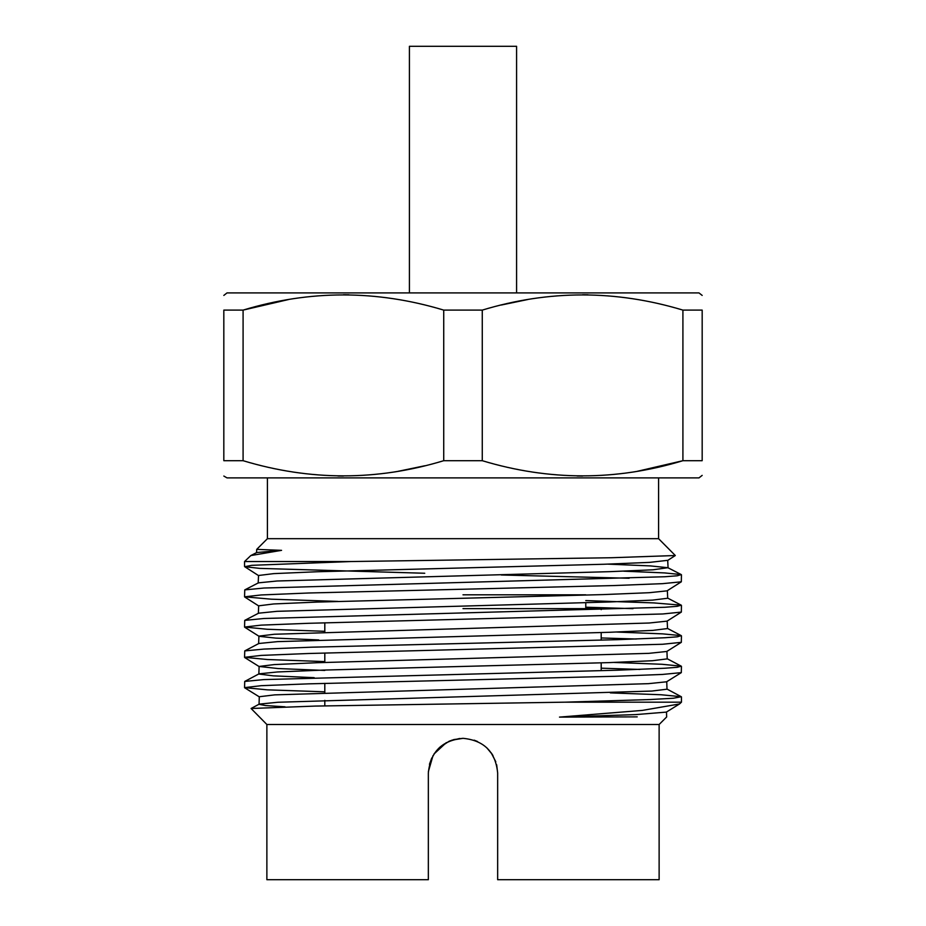 <?xml version="1.0" encoding="UTF-8"?>
<svg xmlns="http://www.w3.org/2000/svg" width="926" height="926" viewBox="0 0 926 926"><rect width="100%" height="100%" fill="white"/><g stroke="black" fill="none" stroke-linecap="round" stroke-linejoin="round"><path stroke-width="1.39" d="M463 460.697L443.728 460.697C377.044 480.918 310.164 480.918 243.087 460.697L243.087 310.106C309.782 289.873 376.65 289.873 443.728 310.106L482.272 310.106C548.956 289.873 615.836 289.873 682.913 310.106L702.174 310.106C702.174 289.873 702.174 289.873 702.174 310.106C702.174 289.873 702.174 289.873 702.174 310.106L702.174 460.697C702.174 480.93 702.174 480.93 702.174 460.697C702.174 480.93 702.174 480.93 702.174 460.697L682.913 460.697C616.218 480.918 549.35 480.918 482.272 460.697L463 460.697M443.728 310.106L443.728 460.697M459.713 738.473L450.059 740.823M453.624 739.608L463 738.323C441.957 740.349 430.405 751.9 428.344 772.978L428.344 879.7L266.873 879.7L266.873 724.502L251.085 708.494L315.384 706.075L564.999 702.174L650.191 699.547L673.48 698.227L681.281 696.711L661.095 694.755L610.338 692.88M496.672 764.772L497.656 772.978L497.656 879.7L659.127 879.7L659.127 724.502L266.873 724.502M497.656 772.978C495.595 751.912 484.043 740.36 463 738.323L451.888 740.152M491.799 753.706L492.991 755.616M681.443 696.896L681.443 702.174L679.51 703.968L642.32 710.404L559.489 717.106L637.215 716.874M681.443 702.174L564.999 702.174M681.443 574.78L681.316 581.806L662.553 583.658L614.702 585.533L308.647 592.999L261.225 594.955L244.557 596.819L244.753 589.897L264.026 588.022L664.787 576.748L677.253 575.787L681.247 574.571L664.718 572.928L623.684 571.168M501.267 574.988L629.124 578.252M681.443 605.372L681.339 612.086L662.738 613.973L308.462 623.302L261.155 625.131L244.557 627.052L244.73 620.397L263.817 618.499L664.845 607.271L677.23 606.31L681.247 605.164L653.825 602.907L585.776 600.592M585.776 607.201L632.979 608.66M681.443 635.849L681.316 642.343L662.53 644.264L308.578 653.501L261.178 655.411L244.557 657.321L244.753 650.909L263.991 649.08L311.877 647.181L617.492 639.681L664.822 637.748L677.276 636.833L681.235 635.63L662.715 633.87L616.704 632.041M601.194 637.968L636.324 639.021M681.443 666.384L681.293 672.635L662.426 674.441L614.609 676.293L308.543 683.851L261.19 685.68L244.557 687.624L244.719 681.443L263.771 679.591L617.329 670.204L664.775 668.236L677.23 667.31L681.247 666.164L661.963 664.278L614.007 662.437M601.194 668.178L639.878 669.44M658.594 477.885L658.594 538.689L675.309 555.519L611.577 557.73L351.128 561.538L251.791 565.323L244.684 566.689L259.743 568.39L424.733 573.252M351.128 561.538L244.557 561.538L244.557 566.515M244.557 596.819L271.225 599.18L337.944 601.414M244.557 627.052L267.209 629.263L324.806 631.312M244.557 657.321L267.382 659.52L324.806 661.592M244.557 687.624L267.232 689.835L324.806 691.826M658.594 538.689L267.406 538.689L256.722 549.373M516.581 292.917L516.581 46.3L409.419 46.3L409.419 292.917M702.174 475.385L698.991 477.885L227.009 477.885L223.826 476.045M577.118 475.987L582.593 476.045M637.331 471.299L682.913 460.697L682.913 310.106M702.174 295.417L698.991 292.917L227.009 292.917L223.826 295.417M588.056 294.804L582.593 294.757M527.843 299.503L501.267 305.024M243.087 460.697L223.826 460.697C223.826 480.93 223.826 480.93 223.826 460.697C223.826 480.93 223.826 480.93 223.826 460.697L223.826 310.106C223.826 289.873 223.826 289.873 223.826 310.106C223.826 289.873 223.826 289.873 223.826 310.106L243.087 310.106L288.669 299.503M337.944 475.987L343.407 476.045M398.157 471.299L424.733 465.778M348.882 294.804L343.407 294.757M482.272 460.697L482.272 310.106M492.169 754.273L486.717 747.71M491.208 752.85L495.792 761.762M601.194 609.655L601.194 608.637L463 608.637M244.557 561.538L250.807 555.565L281.562 550.345L256.71 549.384L256.537 552.741M439.283 747.71L449.214 741.182M429.456 764.263L431.771 757.966M434.005 753.995L446.32 742.606M440.232 746.854L434.062 753.914M433.009 755.616L428.368 771.624M474.112 740.152L477.527 741.506M463 594.816L585.776 594.816M285.034 706.816L265.658 705.566L259.048 704.327L259.28 696.734L274.721 694.87L648.432 683.666L666.593 681.791L681.293 672.635M251.085 708.494L259.234 704.119L277.95 702.255L651.823 691.062L666.998 689.199L666.743 681.605M314.18 677.67L273.309 675.853L258.852 674.035L259.118 666.454L274.235 664.579L317.375 662.703L648.802 653.351L666.789 651.476L681.316 642.343M244.719 681.443L259.048 673.827L277.464 671.963L323.382 670.088L609.077 662.611L652.309 660.736L667.218 658.872L666.94 651.279M244.753 650.909L258.829 643.501L277.545 641.625L609.609 632.284L652.633 630.409L667.519 628.546L667.195 620.952M244.73 620.397L258.562 613.197L276.978 611.322L609.505 601.981L652.633 600.106L667.704 598.242L667.357 590.649L681.316 581.806M244.753 589.897L258.4 582.859L277.082 580.996L609.898 571.655L652.992 569.791L667.877 567.707L650.434 565.913L607.78 564.131M250.807 555.565L256.757 552.521L281.562 550.345M559.489 717.106L635.606 714.606L666.35 712.106L679.51 703.968M324.806 670.436L277.985 668.537L259.118 666.454M318.741 639.924L275.913 638.118L259.06 636.312L244.672 627.203M258.62 643.709L258.921 636.127L274.316 634.252L649.23 623.013L667.056 621.138L681.339 612.086M258.354 613.417L258.678 605.824L273.737 603.949L317.039 602.085L603.451 594.585L649.161 592.709L667.218 590.834M258.18 583.079L258.539 575.497L273.772 573.622L317.271 571.747L603.937 564.258L649.601 562.383L667.704 560.334L668.086 567.916M324.806 622.781L324.806 632.145M324.806 653.027L324.806 662.46M324.806 683.342L324.806 692.775M324.806 700.357L324.806 705.901M659.127 724.502L666.651 716.979L666.5 711.909M267.406 477.885L267.406 538.689M601.194 632.562L601.194 640.167M601.194 662.866L601.194 670.655M585.776 608.637L585.776 602.722M681.247 574.571L667.877 567.707M681.247 605.164L667.496 598.022M681.235 635.63L667.31 628.337M681.247 666.164L667.009 658.652M681.27 696.711L666.801 688.979M259.43 696.931L244.672 687.775M259.257 666.639L244.696 657.518M258.817 606.009L244.707 597.004M258.678 575.683L244.684 566.689M667.577 560.508L675.309 555.519"/></g></svg>
